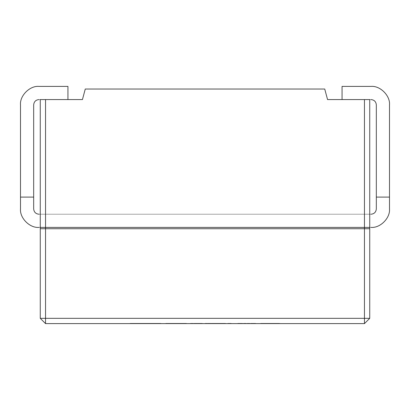 <?xml version="1.0" encoding="UTF-8"?>
<svg xmlns="http://www.w3.org/2000/svg" width="410" height="410" viewBox="0 0 410 410"><rect width="100%" height="100%" fill="white"/><g stroke="black" fill="none" stroke-linecap="round" stroke-linejoin="round"><path stroke-width="0.31" stroke-dasharray="2.05 1.54" d="M324.735 89.026L85.265 89.026L324.735 89.026L327.559 99.574L364.459 99.574L364.459 227.401L45.541 227.401L45.541 99.574L82.441 99.574L85.265 89.026L82.441 99.574L40.267 99.574L40.267 227.401L40.267 214.225L40.267 227.401L369.733 227.401L369.733 99.574L327.559 99.574L324.735 89.026M369.733 227.401L369.733 214.225L369.733 227.401L40.267 227.401L369.733 227.401L369.733 214.225L40.267 214.225L369.733 214.225L40.267 214.225L40.267 227.401L369.733 227.401L40.267 227.401L40.267 214.225L369.733 214.225L369.733 227.401L364.459 227.401L364.459 99.574L369.733 99.574L369.733 227.401L364.459 227.401L364.459 228.724L45.541 228.724L45.541 227.401L40.267 227.401L40.267 99.574L45.541 99.574L45.541 227.401L364.459 227.401L40.267 227.401L40.267 228.724L369.733 228.724L369.733 227.401L369.733 228.724L364.459 228.724L364.459 227.401L369.733 227.401M45.541 228.724L40.267 228.724L40.267 227.401L45.541 227.401L45.541 228.724L364.459 228.724L364.459 318.334L45.541 318.334L45.541 228.724L40.267 228.724L40.267 318.334L40.267 228.724L45.541 228.724L45.541 318.334L40.267 318.334L45.541 318.334L45.541 323.608L364.459 323.608L45.541 323.608L40.267 318.334L45.541 323.608L45.541 318.334L364.459 318.334L364.459 228.724L45.541 228.724M276.361 323.341L264.224 323.341L276.54 323.341L276.54 323.608L264.224 323.608L264.224 323.341L264.224 323.608L279.805 323.608L261.713 323.608L276.54 323.608L264.978 323.608L264.978 323.341L276.54 323.341L276.54 323.608L276.54 323.341L264.224 323.341L276.54 323.341L264.978 323.341L264.978 323.608L261.713 323.608L261.713 323.341L264.978 323.341L261.713 323.341L261.713 323.608L279.805 323.608L279.805 323.341L261.713 323.341L279.805 323.341L279.805 323.608L276.801 323.608L276.801 323.341L276.801 323.608L276.801 323.341L279.805 323.341L276.694 323.341L276.694 323.608L260.724 323.608L276.361 323.608L276.361 323.341L260.724 323.341L276.694 323.341M237.785 323.608L255.645 323.608L237.785 323.608L237.785 323.341L237.785 323.608L241.049 323.608L241.049 323.341L237.785 323.341L237.785 323.608L237.785 323.341L240.711 323.341L240.711 323.608L240.711 323.341L240.711 323.608L237.785 323.608M227.929 323.608L231.225 323.608L227.929 323.608L231.225 323.608L227.929 323.608L227.929 323.341L227.929 323.608L231.225 323.608L231.225 323.341L227.929 323.341L227.929 323.608L227.929 323.341L231.225 323.341L231.225 323.608L231.225 323.341L231.225 323.608L227.929 323.608L227.929 323.341L231.225 323.341L227.929 323.341L227.929 323.608L231.225 323.608L231.225 323.341L227.929 323.341L227.929 323.608L227.929 323.341L231.225 323.341L231.225 323.608L231.225 323.341L231.225 323.608L227.929 323.608M205.272 323.608L225.469 323.608L205.272 323.608L205.272 323.341L205.272 323.608L208.536 323.608L208.536 323.341L205.272 323.341L205.272 323.608L205.272 323.341L212.841 323.608L212.841 323.341L205.272 323.608M190.522 323.608L202.34 323.608L190.522 323.608L190.522 323.341L190.522 323.608L193.786 323.608L193.786 323.341L190.522 323.341L190.522 323.608L190.522 323.341L193.786 323.341L193.786 323.608L202.34 323.608L202.34 323.341L190.522 323.608M171.621 323.608L180.59 323.608L180.59 323.341L166.721 323.341L186.453 323.341L186.453 323.608L186.453 323.341L186.453 323.608L186.453 323.341L180.697 323.341L180.697 323.608L166.721 323.608L166.721 323.341L177.919 323.341L166.721 323.608L186.453 323.608L165.789 323.608L177.919 323.608L169.986 323.608L169.986 323.341L166.721 323.341L166.721 323.608L177.766 323.608L165.789 323.608L165.789 323.341L180.538 323.341L180.538 323.608L180.538 323.341L180.538 323.608L177.766 323.608M130.195 323.608L160.787 323.608L130.195 323.608L130.195 323.341L130.195 323.608L133.691 323.608L133.691 323.341L130.195 323.341L130.195 323.608L130.195 323.341L145.591 323.341L145.591 323.608L136.258 323.608L136.258 323.341L136.258 323.608L130.195 323.608M369.733 318.334L369.733 228.724L364.459 228.724L369.733 228.724L369.733 318.334L364.459 318.334L364.459 323.608L364.459 318.334L369.733 318.334L364.459 323.608L369.733 318.334M133.691 323.608L133.691 323.341L133.691 323.608M133.798 323.608L143.854 323.608L143.854 323.341L133.798 323.341L133.798 323.608M143.854 323.608L147.123 323.608L147.123 323.341L143.854 323.341L143.854 323.608M147.123 323.608L157.209 323.608L157.209 323.341L147.123 323.341L147.123 323.608M157.312 323.608L157.312 323.341L157.312 323.608L160.787 323.608L160.787 323.341L157.312 323.341L157.312 323.608M160.787 323.608L160.787 323.341L160.787 323.608L155.083 323.608L155.083 323.341L160.787 323.341L160.787 323.608M155.083 323.608L145.724 323.608L145.724 323.341L155.083 323.341L155.083 323.608M130.195 323.341L160.787 323.341L130.195 323.341M180.59 323.341L165.789 323.341L180.59 323.341M174.24 323.341L180.538 323.341L173.85 323.341L180.538 323.341L180.538 323.608L173.85 323.608L180.436 323.608L180.436 323.341L169.289 323.341L169.289 323.608L180.538 323.608L174.24 323.608M177.766 323.341L171.621 323.341M202.34 323.608L202.34 323.341L202.34 323.608L193.889 323.608L193.889 323.341L202.34 323.341L202.34 323.608M190.522 323.341L202.34 323.341L190.522 323.341M212.841 323.608L221.451 323.608L221.451 323.341L212.841 323.341L212.841 323.608M221.451 323.608L225.469 323.608L225.469 323.341L221.451 323.341L221.451 323.608M225.469 323.608L215.173 323.608L215.173 323.341L225.469 323.341L225.469 323.608M215.173 323.608L223.886 323.608L223.886 323.341L215.173 323.341L215.173 323.608M223.886 323.608L219.868 323.608L219.868 323.341L223.886 323.341L223.886 323.608M219.868 323.608L208.644 323.608L208.644 323.341L219.868 323.341L219.868 323.608M205.272 323.341L225.469 323.341L205.272 323.341M227.929 323.341L231.225 323.341L227.929 323.341M241.049 323.608L252.375 323.608L252.375 323.341L241.049 323.341L241.049 323.608M252.375 323.608L255.645 323.608L255.645 323.341L252.375 323.341L252.375 323.608L252.375 323.341L255.645 323.341L255.645 323.608L240.813 323.608L240.813 323.341L255.645 323.341L237.785 323.341L252.375 323.341M276.694 323.608L276.361 323.608M276.54 323.608L264.224 323.608L276.54 323.608L276.54 323.341M20.5 197.092L33.676 197.092L33.676 208.951C34.015 212.134 35.772 213.892 38.95 214.225L371.05 214.225C374.227 213.892 375.985 212.134 376.324 208.951L376.324 197.092L389.5 197.092L389.5 208.951C390.325 218.084 380.178 228.226 371.05 227.401L38.95 227.401C29.822 228.226 19.675 218.084 20.5 208.951L20.5 197.092L20.5 208.951C19.675 218.084 29.822 228.226 38.95 227.401L371.05 227.401C380.178 228.226 390.325 218.084 389.5 208.951L389.5 197.092L376.324 197.092L376.324 208.951C375.985 212.134 374.227 213.892 371.05 214.225L38.95 214.225C35.772 213.892 34.015 212.134 33.676 208.951L33.676 197.092L20.5 197.092L33.676 197.092L33.676 104.842C34.015 101.665 35.772 99.907 38.95 99.574L67.942 99.574L38.95 99.574L67.942 99.574L67.942 86.392L38.95 86.392C29.822 85.567 19.675 95.714 20.5 104.842L20.5 197.092L33.676 197.092L20.5 197.092L20.5 104.842C19.675 95.714 29.822 85.567 38.95 86.392L67.942 86.392L67.942 99.574L38.95 99.574C35.772 99.907 34.015 101.665 33.676 104.842L33.676 197.092L20.5 197.092M342.058 86.392L342.058 99.574L371.05 99.574C374.227 99.907 375.985 101.665 376.324 104.842L376.324 197.092L389.5 197.092L389.5 104.842C390.325 95.714 380.178 85.567 371.05 86.392L342.058 86.392L371.05 86.392C380.178 85.567 390.325 95.714 389.5 104.842L389.5 197.092L376.324 197.092L389.5 197.092L376.324 197.092L376.324 104.842C375.985 101.665 374.227 99.907 371.05 99.574L342.058 99.574L342.058 86.392M260.724 323.608L260.724 323.341M279.805 323.608L279.805 323.341"/><path stroke-width="0.61" d="M85.265 89.026L324.735 89.026L85.265 89.026L82.441 99.574L45.541 99.574L45.541 227.401L364.459 227.401L364.459 99.574L327.559 99.574L324.735 89.026L327.559 99.574L369.733 99.574L369.733 227.401L40.267 227.401L40.267 99.574L82.441 99.574L85.265 89.026M369.733 99.574L364.459 99.574L364.459 227.401L369.733 227.401L369.733 99.574M45.541 99.574L40.267 99.574L40.267 227.401L45.541 227.401L45.541 99.574M40.267 228.724L40.267 227.401L45.541 227.401L45.541 228.724L364.459 228.724L364.459 227.401L45.541 227.401L369.733 227.401L369.733 228.724L40.267 228.724L45.541 228.724L45.541 227.401L40.267 227.401L40.267 228.724L45.541 228.724L45.541 318.334L364.459 318.334L364.459 228.724L369.733 228.724L369.733 227.401L364.459 227.401L364.459 228.724L45.541 228.724L369.733 228.724L369.733 318.334L364.459 323.608L45.541 323.608L40.267 318.334L40.267 228.724L40.267 318.334L45.541 318.334L45.541 228.724L40.267 228.724M45.541 318.334L40.267 318.334L45.541 323.608L45.541 318.334L45.541 323.608L364.459 323.608L364.459 318.334L45.541 318.334M364.459 318.334L364.459 323.608L369.733 318.334L364.459 318.334L369.733 318.334L369.733 228.724L364.459 228.724L364.459 318.334M33.676 208.951L33.676 197.092L33.676 208.951C34.015 212.134 35.772 213.892 38.95 214.225C35.772 213.892 34.015 212.134 33.676 208.951M20.5 197.092L20.5 208.951C19.675 218.084 29.822 228.226 38.95 227.401C29.822 228.226 19.675 218.084 20.5 208.951L20.5 104.842C19.675 95.714 29.822 85.567 38.95 86.392L67.942 86.392L67.942 99.574L67.942 86.392L38.95 86.392C29.822 85.567 19.675 95.714 20.5 104.842L20.5 197.092L33.676 197.092L33.676 104.842L33.676 197.092L20.5 197.092M371.05 227.401C380.178 228.226 390.325 218.084 389.5 208.951L389.5 197.092L389.5 208.951C390.325 218.084 380.178 228.226 371.05 227.401M376.324 197.092L376.324 208.951C375.985 212.134 374.227 213.892 371.05 214.225C374.227 213.892 375.985 212.134 376.324 208.951L376.324 104.842C375.985 101.665 374.227 99.907 371.05 99.574C374.227 99.907 375.985 101.665 376.324 104.842L376.324 197.092L389.5 197.092L389.5 104.842L389.5 197.092L376.324 197.092M342.058 99.574L342.058 86.392L371.05 86.392C380.178 85.567 390.325 95.714 389.5 104.842C390.325 95.714 380.178 85.567 371.05 86.392L342.058 86.392L342.058 99.574M38.95 99.574C35.772 99.907 34.015 101.665 33.676 104.842C34.015 101.665 35.772 99.907 38.95 99.574"/></g></svg>
